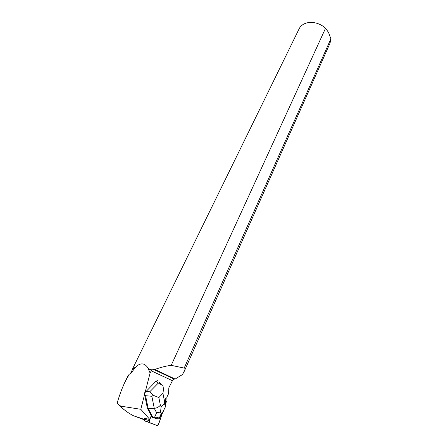 <?xml version="1.0" encoding="UTF-8"?>
<svg xmlns="http://www.w3.org/2000/svg" width="448" height="448" viewBox="0 0 448 448"><rect width="100%" height="100%" fill="white"/><g stroke="black" fill="none" stroke-linecap="round" stroke-linejoin="round"><path stroke-width="0.67" d="M157.203 425.572L158.497 424.346L162.344 413.302C160.384 417.435 159.062 427.258 155.87 425.051L151.172 423.209C149.447 423.226 148.938 421.977 149.638 419.457L149.206 420.678L149.447 422.537L157.203 425.572L144.211 420.633L144.536 418.219L149.878 419.518L140.795 409.293L144.581 394.52L147.403 408.318L151.284 415.537L149.878 419.518M155.019 418.202L156.318 418.628L154.784 418.124L155.484 418.594M165.351 403.967L166.981 400.691L166.824 397.208L168.56 393.714L168.834 387.806L172.424 380.705L174.171 379.114L153.446 369.326L151.878 370.104L148.277 368.911L150.091 372.994L151.284 370.832L172.424 380.705M165.424 398.233L164.399 400.943L162.932 393.31L163.498 389.334L162.938 385.476L158.312 383.079L156.201 381.013L145.102 392.487L150.091 372.994M156.201 381.013L157.965 380.604M144.581 394.52L144.239 393.938L144.95 392.174L145.102 392.487M140.795 409.293L120.753 406.151L117.102 403.301C119.403 395.349 121.951 388.427 124.74 382.53L129.293 374.175L130.788 373.587L135.402 367.293C140.594 362.281 144.956 362.774 148.478 368.766L148.277 368.911M124.096 409.651L121.218 407.484L117.102 403.301M120.753 406.151C123.032 409.231 127.221 412.412 133.314 415.694L144.021 419.692M132.132 370.104L132.658 368.81L135.402 367.293M148.478 368.766L151.962 369.925M132.378 369.264L299.169 28.739C300.709 25.715 303.419 23.733 307.306 22.798C313.914 21.644 320.001 23.442 325.573 28.19L171.209 365.333C166.314 365.938 160.849 367.31 154.812 369.438L153.446 369.314M135.548 367.478L132.726 369.006L130.346 373.755M129.293 374.175L128.089 375.687M151.878 370.104L151.284 370.832M144.161 419.339L133.314 415.694M154.812 369.438L175.123 379.053L182.314 374.662L183.938 372.019L184.173 368.088L330.898 38.786L330.047 43.137L183.938 372.019M330.898 38.786L328.546 32.48L325.573 28.19M175.123 379.053L174.171 379.114M171.209 365.333L184.173 368.088M151.206 415.755L151.99 417.211L153.009 417.536L148.187 408.57L147.403 408.318M151.855 396.278L145.566 395.696L148.187 408.57L154.263 408.318L151.855 396.278L153.345 395.343L158.855 397.555L160.356 405.227C158.799 407.081 156.772 408.117 154.263 408.318L156.604 412.748L160.518 412.087L161.14 406.739L164.371 403.306L165.441 406.806L162.994 411.617L161.269 413.476L160.518 412.087M145.566 395.696L144.239 393.938M151.99 417.211L154.784 418.124M145.88 391.412L149.761 391.77L153.345 395.343M161.269 413.476L158.95 418.897L156.464 418.678M158.917 418.617C158.648 417.474 157.192 417.049 154.538 417.34L156.604 412.748M157.478 419.003L153.009 417.536L154.538 417.34M161.941 414.103L160.216 417.217L162.994 411.617M158.95 418.897L160.216 417.217M165.334 405.524L165.441 406.806M144.245 419.054L149.206 420.678M149.447 422.537L144.491 420.907M149.761 391.77L158.312 383.079M160.356 405.227L161.14 406.739M164.371 403.306L164.399 400.943M162.932 393.31L158.855 397.555M144.211 420.633L149.167 422.262M125.283 381.41L128.089 375.693M158.962 381.982L161.073 384.042M165.334 405.496L165.407 399.666M164.119 409.724L161.358 415.279"/></g></svg>
